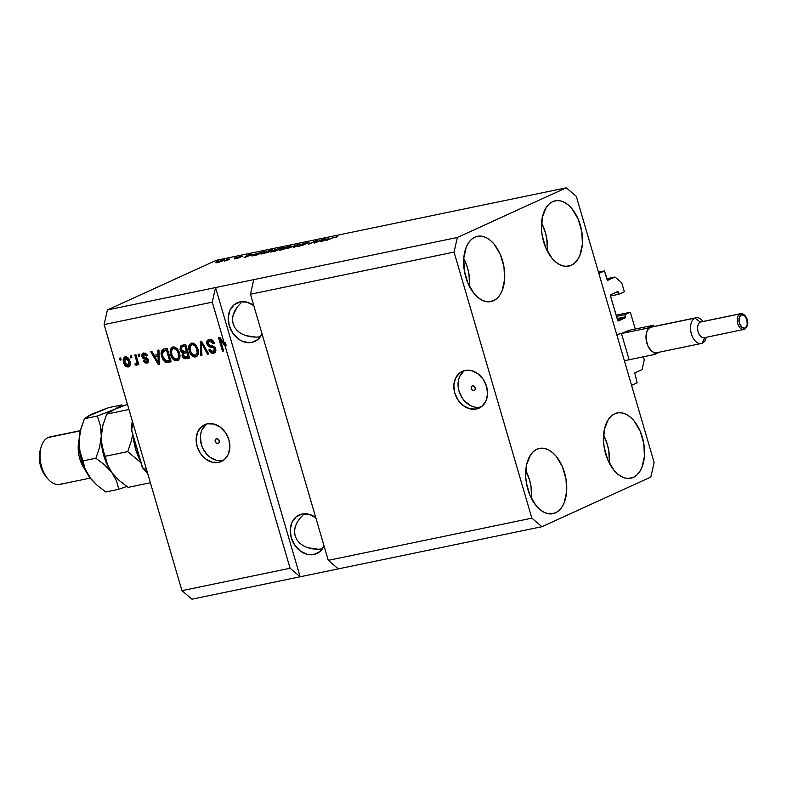 <?xml version="1.0" encoding="UTF-8"?>
<svg xmlns="http://www.w3.org/2000/svg" width="787" height="787" viewBox="0 0 787 787"><rect width="100%" height="100%" fill="white"/><g stroke="black" fill="none" stroke-linecap="round" stroke-linejoin="round"><path stroke-width="1.18" d="M637.126 382.777L631.567 385.305L598.868 273.473L604.426 270.944L607.308 280.3L615.021 277.034L621.72 282.72L624.376 291.78L619.035 294.21L618.415 292.095L614.903 292.823L618.415 292.095L617.746 291.524L610.633 294.771L610.417 295.745L617.923 320.909L625.419 317.751L617.342 319.424L625.419 317.751L625.016 314.652L630.348 312.223L616.093 315.174L630.348 312.223L635.266 329.015L630.348 312.223L625.016 314.652L616.467 316.423L625.016 314.652L625.419 317.751L618.307 320.988L617.638 320.427L610.417 295.745L610.633 294.771L617.815 291.505L619.035 294.21L610.486 295.991L619.035 294.21L624.376 291.78L621.72 282.72L615.021 277.034L606.708 278.755L615.021 277.034L607.623 280.398L604.426 270.944L598.484 272.174L604.426 270.944L598.868 273.473L631.567 385.305L637.126 382.777L634.755 372.93L637.126 382.777M642.084 369.585L634.755 372.93L642.084 369.585L644.278 359.846L642.084 369.585M643.392 356.806L644.278 359.846L643.392 356.806M621.691 334.308L628.911 358.99L621.691 334.308M629.57 330.383L621.907 333.334L629.452 330.225M617.087 318.548L625.635 316.777L617.087 318.548M473.951 390.568L472.338 390.155L471.256 388.571L471.334 386.751L472.534 385.748A2.528 2.017 65.5 0 1 475.161 387.538A2.528 2.017 65.5 0 1 474.286 390.46A2.528 2.017 65.5 0 1 473.951 390.568A2.528 2.017 65.5 0 1 471.324 388.788A2.528 2.017 65.5 0 1 472.19 385.866A2.528 2.017 65.5 0 1 472.534 385.748L474.148 386.161L475.23 387.745L475.151 389.575L473.951 390.568M464.507 370.588A20.206 16.094 -114.5 0 0 460.12 394.179A20.206 16.094 -114.5 0 0 480.552 407.095L476.332 409.024A20.206 16.094 65.5 0 1 455.348 394.749A20.206 16.094 65.5 0 1 462.303 371.356A20.206 16.094 65.5 0 1 465.048 370.461L471.57 370.667L477.945 373.776L483.228 379.314L486.592 386.447L487.547 394.08L485.923 401.045L481.988 406.299L476.332 409.024L469.809 408.817L463.425 405.708L458.152 400.16L454.778 393.038L453.833 385.404L455.457 378.439L459.392 373.186L465.048 370.461A20.206 16.094 65.5 0 1 486.022 384.735A20.206 16.094 65.5 0 1 479.067 408.128A20.206 16.094 65.5 0 1 476.332 409.024L480.552 407.095A20.206 16.094 -114.5 0 0 481.093 406.977M217.94 443.602L218.589 443.297L216.327 443.179L215.245 441.596L215.333 439.776L216.533 438.772A2.528 2.017 65.5 0 1 219.15 440.563A2.528 2.017 65.5 0 1 218.284 443.484A2.528 2.017 65.5 0 1 217.94 443.602A2.528 2.017 65.5 0 1 215.313 441.812A2.528 2.017 65.5 0 1 216.189 438.89A2.528 2.017 65.5 0 1 216.533 438.772L218.147 439.195L219.219 440.779L219.14 442.599L217.94 443.602M206.833 423.957A20.206 16.094 -114.5 0 0 202.446 447.547A20.206 16.094 -114.5 0 0 222.878 460.474L218.648 462.392A20.206 16.094 65.5 0 1 197.675 448.118A20.206 16.094 65.5 0 1 204.63 424.724A20.206 16.094 65.5 0 1 207.375 423.829L213.887 424.036L220.271 427.144L225.554 432.693L228.919 439.815L229.863 447.449L228.25 454.414L224.305 459.667L218.648 462.392L212.136 462.185L205.751 459.077L200.478 453.538L197.104 446.406L196.16 438.782L197.773 431.807L201.718 426.564L207.375 423.829A20.206 16.094 65.5 0 1 228.348 438.103A20.206 16.094 65.5 0 1 221.393 461.497A20.206 16.094 65.5 0 1 218.648 462.392L222.878 460.474A20.206 16.094 -114.5 0 0 223.419 460.346M313.875 554.51L319.355 552.012L313.875 554.51L310.501 554.796L307.028 554.294L300.329 551.028L294.791 545.204L291.249 537.718L290.255 529.71L291.957 522.391L296.089 516.882L302.031 514.019A21.219 16.901 65.5 0 1 315.784 517.659L308.878 514.236L302.031 514.019A21.219 16.901 65.5 0 0 299.149 514.954A21.219 16.901 65.5 0 0 291.849 539.518A21.219 16.901 65.5 0 0 313.875 554.51A21.219 16.901 65.5 0 0 316.758 553.566L316.758 553.566A21.219 16.901 65.5 0 0 324.047 545.912L319.817 551.648L313.875 554.51M251.85 342.404L257.329 339.905L251.85 342.404L248.476 342.689L241.57 340.919L238.304 338.922L232.765 333.108L229.233 325.621L228.24 317.614L229.932 310.294L234.073 304.776L240.005 301.913A21.219 16.901 65.5 0 1 253.758 305.553L246.852 302.129L240.005 301.913A21.219 16.901 65.5 0 0 237.133 302.857A21.219 16.901 65.5 0 0 229.824 327.422A21.219 16.901 65.5 0 0 251.85 342.404A21.219 16.901 65.5 0 0 254.732 341.469L254.732 341.469A21.219 16.901 65.5 0 0 262.022 333.816L257.792 339.541L251.85 342.404M555.504 512.858A33.339 19.832 -101.7 0 1 552.956 513.695A33.339 19.832 -101.7 0 1 527.28 487.251A33.339 19.832 -101.7 0 1 536.891 449.229L533.497 451.472L530.586 454.856L526.651 464.458L525.696 476.597L526.395 483.041L530.025 495.456L536.114 505.677L539.813 509.455L543.748 512.14L547.772 513.636L551.746 513.881L555.504 512.858L558.898 510.615L561.81 507.241L564.122 502.854L566.61 491.767L566.001 479.057L562.371 466.642L556.281 456.421L552.582 452.633L548.647 449.948L544.624 448.452L540.649 448.206L536.891 449.229A33.339 19.832 -101.7 0 1 539.439 448.393A33.339 19.832 -101.7 0 1 565.115 474.836A33.339 19.832 -101.7 0 1 555.504 512.858L550.3 513.941L555.504 512.858M493.479 300.762A33.339 19.832 -101.7 0 1 490.94 301.588A33.339 19.832 -101.7 0 1 465.255 275.145A33.339 19.832 -101.7 0 1 474.876 237.133L471.472 239.366L468.56 242.75L466.248 247.138L463.759 258.215L464.369 270.935L467.999 283.35L474.099 293.571L477.788 297.348L481.723 300.044L485.756 301.539L489.721 301.775L493.479 300.762L496.872 298.519L499.784 295.135L502.096 290.747L504.595 279.67L503.975 266.95L500.345 254.535L494.256 244.314L490.567 240.537L486.632 237.841L482.598 236.346L478.624 236.11L474.876 237.133A33.339 19.832 -101.7 0 1 477.414 236.297A33.339 19.832 -101.7 0 1 503.1 262.74A33.339 19.832 -101.7 0 1 493.479 300.762L488.274 301.834L493.479 300.762M571.283 265.288A33.339 19.832 -101.7 0 1 568.735 266.124A33.339 19.832 -101.7 0 1 543.05 239.681A33.339 19.832 -101.7 0 1 552.671 201.659L549.277 203.902L546.365 207.276L542.43 216.887L541.476 229.027L542.174 235.47L545.804 247.885L551.894 258.097L555.583 261.884L559.527 264.57L563.551 266.065L567.525 266.311L571.283 265.288L574.677 263.045L577.589 259.671L579.901 255.283L582.39 244.196L581.78 231.476L578.15 219.071L572.06 208.85L568.362 205.063L564.427 202.377L560.403 200.882L556.429 200.636L552.671 201.659A33.339 19.832 -101.7 0 1 555.219 200.823A33.339 19.832 -101.7 0 1 580.895 227.266A33.339 19.832 -101.7 0 1 571.283 265.288L566.079 266.37L571.283 265.288M633.299 477.394A33.339 19.832 -101.7 0 1 630.761 478.221A33.339 19.832 -101.7 0 1 605.075 451.777A33.339 19.832 -101.7 0 1 614.696 413.765L611.292 416.008L608.39 419.382L604.455 428.994L603.491 441.123L604.2 447.567L607.83 459.982L613.919 470.203L617.608 473.981L621.543 476.676L625.576 478.171L629.551 478.407L633.299 477.394L636.703 475.151L639.615 471.767L641.926 467.389L644.415 456.303L643.805 443.583L640.175 431.168L634.076 420.947L630.387 417.169L626.452 414.474L622.419 412.988L618.454 412.742L614.696 413.765A33.339 19.832 -101.7 0 1 617.234 412.929A33.339 19.832 -101.7 0 1 642.92 439.372A33.339 19.832 -101.7 0 1 633.299 477.394L628.095 478.466L633.299 477.394M240.802 303.113L237.241 306.96L240.802 303.113M234.615 311.121L237.241 306.96L233.011 315.43L234.615 311.121M232.509 319.729L233.011 315.43L232.509 319.729L233.119 323.851L232.509 319.729M234.821 327.628L233.119 323.851L234.821 327.628L237.546 330.924L234.821 327.628M241.186 333.619L237.546 330.924L241.186 333.619L245.613 335.587L241.186 333.619M250.65 336.777L245.613 335.587L256.1 337.131L250.65 336.777M260.3 336.846L256.1 337.131M259.661 336.915L260.349 336.777L259.661 336.915M302.828 515.21L299.267 519.066L302.828 515.21M296.63 523.217L299.267 519.066L296.63 523.217L295.036 527.536L296.63 523.217M294.535 531.835L295.036 527.536L294.535 531.835L295.145 535.947L294.535 531.835M296.847 539.734L295.145 535.947L296.847 539.734L299.572 543.03L296.847 539.734M303.211 545.716L299.572 543.03L303.211 545.716L307.638 547.693L303.211 545.716M312.675 548.883L307.638 547.693L318.125 549.237L312.675 548.883M322.326 548.942L318.125 549.237M321.686 549.021L322.375 548.873L321.686 549.021M250.453 294.249L328.268 560.344L531.864 518.171L454.05 252.086L250.453 294.249L454.05 252.086L457.336 237.477L253.739 279.641L250.453 294.249L328.268 560.344L338.321 568.873L541.918 526.7L531.864 518.171L328.268 560.344L338.321 568.873L191.979 599.182L300.142 576.782L290.088 568.253L225.072 345.896L220.488 340.171L223.626 350.933L222.475 351.169L218.53 337.672L219.76 337.416L224.216 342.975L212.283 302.159L104.12 324.559L181.935 590.653L290.088 568.253L181.935 590.653L191.979 599.182L181.935 590.653L104.12 324.559L212.283 302.159L215.569 287.55L457.336 237.477L566.256 187.818L216.327 260.3L107.406 309.95L215.569 287.55L107.406 309.95L104.12 324.559L107.406 309.95L216.327 260.3L566.256 187.818L576.31 196.347L654.125 462.441L650.839 477.05L541.918 526.7L300.142 576.782L290.088 568.253L225.072 345.896L226.184 345.395L224.236 342.965L226.184 345.395L225.328 342.473L224.216 342.975L219.76 337.416L218.53 337.672L222.475 351.169L223.626 350.933L220.488 340.171L225.072 345.896L226.184 345.395L225.328 342.473L224.216 342.975L212.283 302.159L215.569 287.55L300.142 576.782L215.569 287.55L253.739 279.641L250.453 294.249M214.32 343.102L210.729 340.505L209.617 341.007L213.208 343.614L214.31 343.201C213.336 340.368 211.654 339.099 209.253 339.413C207.148 339.925 206.361 341.479 206.902 344.067L207.984 343.575L206.902 344.067L207.07 340.938L209.253 339.413L212.333 340.102L214.162 342.748L213.208 343.614L211.772 341.479L209.883 340.968L208.339 341.706L207.935 343.28L209.057 345.198L213.129 346.054L215.038 347.5L215.874 350.382L215.156 352.32L212.824 353.294L210.129 352.104L208.909 349.89L210.011 349.477L211.201 351.297L213.011 351.651L214.517 350.451L214.369 348.69L213.238 347.5L208.683 346.565L206.902 344.067L209.558 346.939L213.73 347.765L214.497 349.054L213.011 351.651L210.011 349.477L208.909 349.89C209.824 352.419 211.359 353.53 213.513 353.215L214.29 352.96M200.734 355.675L200.301 341.45L201.492 341.204L208.771 354.012L207.581 354.258L201.423 342.896L201.944 355.429L200.734 355.675L201.944 355.429L201.423 342.896L207.581 354.258L208.771 354.012L201.492 341.204L200.301 341.45L200.734 355.675L201.846 355.173L200.734 355.675M196.819 356.393L195.55 356.934C198.413 355.576 199.2 352.91 197.891 348.916L195.412 344.519L191.507 343.083L193.533 343.24L195.835 344.981L197.468 347.706L198.413 351.435L198.157 354.465L196.957 356.285L194.507 356.993L192.274 356.078L189.775 352.714L188.624 348.316L189.008 345.316L190.759 343.329M178.315 360.22L177.045 360.771C179.908 359.413 180.685 356.737 179.377 352.753L176.898 348.356L173.002 346.919L175.019 347.077L177.321 348.818L178.964 351.543L179.908 355.271L179.643 358.301L178.452 360.121L175.993 360.83L173.77 359.905L171.261 356.55L170.11 352.153L170.494 349.143L172.255 347.156M157.951 354.494L157.744 350.264L158.954 350.018L159.338 364.253L158.217 364.479L150.71 351.72L151.911 351.474L154.065 355.301L157.951 354.494L154.065 355.301L151.911 351.474L150.71 351.72L158.217 364.479L159.338 364.253L158.954 350.018L157.744 350.264L157.951 354.494L159.063 353.993L157.951 354.494M120.037 360.121L119.476 358.193L120.627 357.957L121.198 359.885L120.037 360.121L121.198 359.885L120.627 357.957L119.476 358.193L120.037 360.121L121.119 359.629L120.037 360.121M128.251 366.968L129.255 366.516L128.251 366.968C130.298 366.004 130.839 364.096 129.875 361.243C129.157 358.351 127.622 356.865 125.281 356.806C123.215 357.8 122.683 359.738 123.687 362.63L124.769 362.138L123.687 362.63L123.559 358.213L124.917 356.905L126.815 356.954L129.589 360.357L129.963 365.591L128.615 366.87L126.737 366.831L125.054 365.512L123.687 362.63C124.415 365.473 125.94 366.919 128.251 366.968L128.793 366.801M130.74 357.908L130.18 355.98L131.331 355.734L131.891 357.662L130.74 357.908L131.891 357.662L131.331 355.734L130.18 355.98L130.74 357.908L131.822 357.406L130.74 357.908M137.469 364.784L136.22 364.489L136.24 363.407L137.784 361.646L137.4 359.6L136.289 360.102L134.803 355.016L135.964 354.78L138.827 364.597L137.676 364.834L137.213 363.269L136.604 365.198L135.108 364.991L135.138 363.496L136.613 362.827L136.289 360.102L136.672 362.158L135.974 363.515L135.138 363.496L135.108 364.991L136.544 365.227M138.689 356.255L138.128 354.327L139.289 354.091L139.85 356.019L138.689 356.255L139.85 356.019L139.289 354.091L138.128 354.327L138.689 356.255L139.771 355.763L138.689 356.255M147.867 362.63L146.726 363.141L148.477 359.816L142.978 356.236L141.896 356.718L141.798 354.701L142.703 353.393L145.359 353.127L147.248 355.262L146.284 355.99L144.365 354.366L142.9 355.665L143.578 357.121L146.933 357.888L148.281 359.285L148.536 361.567L146.962 363.082L144.69 362.817L143.264 360.889L144.375 360.476L146.274 361.754L147.317 361.105L147.149 359.807L143.234 358.715L141.896 356.718L146.766 359.511L147.376 360.249L146.274 361.754L144.375 360.476L143.264 360.889L147.376 362.935M161.669 356.688L161.079 353.255L161.748 350.245L163.421 349.113L167.188 348.307L171.143 361.804L165.329 362.295L163.273 360.328L161.669 356.688L166.155 362.571L171.143 361.804L167.188 348.307L162.939 349.29L161.669 356.688L162.752 356.196L161.669 356.688M180.066 349.841L180.459 346.064L185.702 344.48L189.647 357.977L185.604 358.774L183.774 358.301L182.043 355.508L182.564 352.842L180.98 351.73L180.066 349.841L182.564 352.842L182.151 355.931C182.977 358.144 184.325 359.059 186.194 358.685L189.647 357.977L185.702 344.48L181.276 345.493L180.066 349.841L181.158 349.349L180.066 349.841M315.872 242.327L323.221 239.258L315.439 242.809L314.21 243.065L315.715 241.206L308.356 244.275L316.138 240.733L317.377 240.468L315.872 242.327L317.377 240.468L316.138 240.733L308.356 244.275L315.715 241.206L314.21 243.065L315.439 242.809L322.07 239.504L315.872 242.327M298.145 245.839L298.303 246.361L298.145 245.839C296.837 246.479 297.201 246.597 299.247 246.193L304.608 244.55C305.631 244.029 305.346 243.911 303.743 244.196L302.434 244.098L306.015 243.026L308.12 243.016C309.625 242.298 309.261 242.15 307.019 242.593L301.254 244.354L309.006 242.357L302.434 244.098L305.189 244.059L303.841 244.865L297.407 246.41L303.664 244.688L300.693 244.855L301.254 244.354L301.106 244.846L303.467 244.777L297.348 246.37M286.625 248.781L299.109 244.255L294.653 247.118L293.462 247.364L297.663 244.787L286.625 248.781L297.663 244.787L293.462 247.364L294.653 247.118L299.109 244.255L297.909 244.501L286.625 248.781M280.88 248.997L280.88 248.997C278.529 250.05 278.667 250.355 281.284 249.912L289.793 247.128L291.338 246.144L289.272 246.272L290.826 246.026L290.934 246.547L287.176 248.2L279.257 249.912L288.249 246.498L279.198 250.05M262.366 252.834L262.366 252.834C260.025 253.876 260.163 254.181 262.769 253.739L271.289 250.964L272.823 249.981L270.767 250.099L272.312 249.863L272.804 250.059L271.928 250.65L267.56 252.42L260.871 253.63L270.767 250.099L260.694 253.886M226.823 259.503L229.086 258.756L226.823 259.503M217.094 261.963L224.679 259.887L218.983 262.219L216.022 262.799L217.094 261.963C215.372 262.72 215.451 262.947 217.33 262.632L223.37 260.645C225.141 259.867 225.082 259.641 223.193 259.956L223.39 260.635L223.193 259.956L217.094 261.963C215.372 262.72 215.451 262.947 217.33 262.632L217.094 261.963L217.291 262.632M336.541 236.474L337.731 236.395L336.521 237.084L334.032 237.34L326.143 240.596L333.599 237.3L326.143 240.596L333.836 237.408L336.521 237.084L337.731 236.366L336.541 236.474L336.698 237.005L336.541 236.474M252.066 254.575L244.098 257.585L248.318 254.772L249.528 254.526L248.171 255.382L252.066 254.575L248.171 255.382L249.528 254.526L248.318 254.772L244.098 257.585L252.066 254.575M234.634 258.638L239.838 257.565L238.736 257.359L238.904 257.939L238.205 257.26L242.406 256.424L241.471 256.168L236.907 257.565L242.858 256.159L238.422 257.172L240.143 257.408L236.159 258.726L234.634 258.638L238.746 257.752L236.907 257.565L238.569 257.851L234.142 258.982M234.634 257.89L236.897 257.142L234.634 257.89M229.479 259.405L224.502 261.068L229.479 259.405M216.12 261.717L218.393 260.979L216.12 261.717M253.355 254.713L264.806 251.358L257.024 254.909L251.801 255.893L253.355 254.713C251.515 255.5 251.151 255.883 252.263 255.864L257.024 254.909L264.806 251.358L253.355 254.713M270.984 251.535L270.984 251.535C269.852 252.086 270.216 252.174 272.086 251.791L275.539 251.073L283.31 247.531L274.23 249.981L274.397 250.522L274.476 249.863L283.31 247.531L275.539 251.073L270.384 252.017L274.23 249.981L270.325 251.978M328.268 238.795L320.309 241.806L324.529 238.992L325.729 238.746L324.382 239.602L328.268 238.795L324.382 239.602L325.729 238.746L324.529 238.992L320.309 241.806L328.268 238.795M654.125 462.441L650.839 477.05L541.918 526.7L531.864 518.171L454.05 252.086L457.336 237.477L566.256 187.818L576.31 196.347L654.125 462.441M250.778 255.077L245.514 257.241L247.649 255.716L250.827 255.234L247.649 255.716L245.475 257.103L250.778 255.077M242.406 256.424L241.471 256.168M240.586 256.552L241.156 256.71M236.454 258.461L235.893 258.352M236.907 257.565L237.704 257.841M223.242 260.281L223.351 260.654C225.141 259.867 225.082 259.641 223.193 259.956M222.209 260.89L218.166 262.248M251.555 255.814L252.263 255.864M253.404 255.391L256.778 254.732L262.74 252.017L256.837 254.949L253.05 255.342L256.847 253.522L262.819 252.273L257.064 253.434L253.148 255.706M270.138 251.191L263.734 253.532L262.228 253.306L269.862 250.512C271.8 250.187 271.889 250.414 270.138 251.191L271.397 250.433L269.862 250.512C271.8 250.187 271.889 250.414 270.138 251.191L262.228 253.306L262.268 253.837M274.23 249.981L273.856 250.532M277.614 249.843L275.352 251.112L272.272 251.23L277.614 249.843L271.82 251.525L277.614 249.843M274.988 250.384L281.244 248.18L278.598 249.676L275.401 249.735L277.732 248.938L281.323 248.436L275.401 249.735M288.652 247.364L282.238 249.695L280.733 249.469L288.376 246.685C290.305 246.361 290.393 246.587 288.652 247.364L289.911 246.606L288.376 246.685C290.305 246.361 290.393 246.587 288.652 247.364L280.733 249.469L280.772 250.01M308.12 243.016L309.055 242.416M306.015 243.026L306.861 243.301M302.139 244.698L302.434 244.098M304.608 244.55C305.631 244.029 305.346 243.911 303.743 244.196M300.113 245.78L299.404 245.554M301.254 244.354L301.106 244.846M316 242.17L315.715 241.206L316 242.17M316.413 241.658L316.138 240.733L316.413 241.658M326.979 239.287L321.716 241.461L323.851 239.937L327.028 239.455L323.851 239.937L321.676 241.314L326.979 239.287M222.357 260.33L218.304 261.697M269.862 250.512L262.228 253.306M288.376 246.685L280.733 249.469M129.304 366.476L125.851 364.558M125.281 356.806L124.759 356.973M124.543 361.144L125.34 356.796M125.684 356.56L124.415 358.508L124.562 361.213M125.664 364.243L127.12 365.916L129.363 366.467M126.264 357.937L125.399 358.292L128.724 361.489L129.796 360.997L128.724 361.489L127.868 365.562L124.818 362.295L125.664 358.213L126.648 357.741M128.743 358.646L126.776 357.701L128.753 358.665M129.993 361.587L130.042 363.988L129.225 364.981M129.107 365.02L130.081 362.04M129.245 364.971L127.868 365.562L129.048 363.928L127.956 359.62L126.717 358.38L125.418 358.292L124.484 359.856L124.907 362.6L126.323 365.06L127.868 365.562M126.776 357.701L125.664 358.213M136.358 365.296L137.213 363.269L138.296 362.777L137.213 363.269L137.676 364.834L138.827 364.597L135.964 354.78L134.803 355.016L136.289 360.102L137.371 359.61M136.24 363.407L136.22 364.489L135.108 364.991L137.164 364.804M137.174 362.984L135.974 363.515M137.538 360.112L137.784 361.646L136.672 362.158L137.784 361.646L137.263 362.945M137.735 361.135L137.784 361.646M146.825 354.484L145.152 353.904L144.041 354.406L146.284 355.99L147.356 355.498L146.284 355.99L147.385 355.567L143.077 353.186M147.631 361.184L148.487 359.748L147.877 359L143.008 356.216L145.152 353.904L144.041 354.406M146.726 363.141L147.838 362.64L144.375 360.377M148.536 360.043L146.274 361.754M148.458 359.757L147.376 360.249L148.458 359.757M144.857 358.41L146.421 358.715L145.31 359.216L146.421 358.715L147.877 359L146.766 359.511L147.877 359L148.389 359.511M143.706 352.989C142.024 353.412 141.424 354.662 141.896 356.718L142.978 356.226M142.9 355.793L143.667 352.999M143.814 352.881L142.919 354.16L142.919 355.891M143.106 356.511L144.592 358.331M144.641 360.948L145.802 362.315L148.074 362.581M144.1 354.691L145.477 353.865L147.021 354.75M159.338 363.978L158.217 364.479L159.328 363.978L158.649 362.827L159.338 363.978M155.059 356.727L154.203 355.271L155.059 356.727M159.053 353.737L158.876 350.028L159.053 353.737M156.023 356.295L159.102 355.655L158.039 356.157L158.138 360.298L159.22 359.807L158.138 360.298L158.364 362.964L159.299 362.541L158.364 362.964L154.911 356.806L159.102 355.665L156.023 356.295M164.375 359.797L167.06 362.02L171.064 361.548L166.155 362.571L167.267 362.069L164.276 359.649M162.496 355.085L163.529 349.084M163.607 349.025L162.279 351.307L162.614 355.576M165.191 350.136L167.582 349.625L166.5 350.126L169.52 360.466L170.602 359.974L165.909 360.928L162.83 356.472L162.309 353.078L165.624 350.028L163.607 350.815L167.582 349.635L163.47 350.884L162.466 352.074L162.516 355.203L163.922 359.128L165.909 360.928L169.52 360.466L166.5 350.126L164.513 350.54M171.458 353.225L171.438 349.153L170.326 349.664L170.612 354.74L171.694 354.248L170.612 354.74C171.674 358.685 173.819 360.692 177.045 360.771L177.764 360.544M177.045 360.771L178.147 360.259L173.179 357.534M173.002 346.919L170.326 349.664L172.825 346.959M172.412 347.323L171.3 349.753L171.546 353.589M172.963 357.18L175.412 359.757L178.403 360.2M176.573 360.23L177.105 360.318M174.576 347.992L177.714 349.3L174.576 347.992L173.465 348.493C175.855 348.562 177.439 350.048 178.216 352.97C179.308 356.049 178.757 358.124 176.573 359.197L173.15 357.495L171.773 354.543C170.769 351.553 171.33 349.536 173.465 348.493L171.418 350.805L171.9 354.937L173.878 358.311L176.957 359.088L178.393 357.682L178.216 352.97L179.298 352.478L178.216 352.97L176.475 349.664L173.465 348.493M179.584 353.432L179.77 356.314L178.069 358.577M179.692 353.983L178.246 358.508L176.573 359.197M183.519 356.118L185.476 358.115L189.569 357.711L186.194 358.685L187.306 358.183L183.656 356.383M183.233 355.429L182.151 355.931L183.233 355.429M183.263 355.419L183.676 352.33L182.564 352.842L183.676 352.33L181.748 350.717M181.079 348.975L181.886 345.277M182.112 345.129L180.971 346.9L181.177 349.339M180.912 347.697L180.98 348.523M181.541 350.323L183.676 352.33L183.155 354.996M182.997 346.516L186.086 345.788L185.004 346.29L186.391 351.022L187.473 350.53L184.256 351.464L181.217 349.595L181.64 347.165L183.824 346.26L182.751 346.664M184.817 352.881L187.936 352.104L183.705 353.393L187.936 352.114L186.853 352.606L188.034 356.639L186.135 357.023L183.243 355.468L183.705 353.393L185.634 352.586M183.705 353.393L183.115 354.858L184.02 356.796L188.034 356.639L189.116 356.137L188.034 356.639L186.853 352.606L184.807 353.029M181.64 347.165L186.086 345.798L181.758 347.087L181.069 348.907L182.899 351.533L186.391 351.022L185.004 346.29L182.712 346.772M189.972 349.398L189.942 345.326L188.831 345.827L189.116 350.913L190.198 350.412L189.116 350.913C190.179 354.848 192.323 356.865 195.55 356.934L196.268 356.708M195.55 356.934L196.661 356.432L191.684 353.697M191.507 343.083L188.831 345.827L191.339 343.132M190.916 343.496L189.736 346.536L190.287 350.717C189.274 347.716 189.844 345.7 191.979 344.667L194.261 344.185L196.219 345.463L193.09 344.155L191.979 344.667C194.369 344.726 195.953 346.221 196.73 349.133C197.812 352.212 197.271 354.288 195.078 355.36L191.664 353.658L190.287 350.717L192.963 355.212L195.078 356.393L196.917 356.363M191.467 353.343L194.163 355.38L196.16 354.858L197.163 352.989L196.73 349.133L197.803 348.641L196.73 349.133L194.979 345.827L192.362 344.608L190.198 346.142L190.041 349.772M195.078 356.393L195.619 356.491M198.088 349.595L198.275 352.478L196.573 354.74M198.206 350.146L196.76 354.671L195.078 355.36M193.09 344.155L191.979 344.667M208.634 353.776L207.581 354.258L208.634 353.776M203.38 344.519L202.485 344.932L203.38 344.519M202.239 342.522L201.423 342.896L202.239 342.522M201.925 355.153L201.511 344.253L201.925 355.153M201.472 342.866L201.413 341.224L201.472 342.866M214.782 352.674L213.513 353.215C215.471 352.714 216.189 351.258 215.658 348.848L208.043 343.791L209.617 341.007L210.729 340.505L209.637 341.007M213.513 353.215L214.625 352.714C212.47 353.019 210.936 351.917 210.021 349.389M214.713 350.953L213.011 351.651M214.31 351.091L215.608 348.552L214.497 349.054L215.569 348.562M214.89 347.303L213.73 347.765L214.841 347.254L212.805 346.723L211.693 347.234L212.805 346.723L210.67 346.428L209.558 346.939L210.67 346.428L208.476 344.676M209.253 339.413L208.417 339.679M207.935 343.26L208.998 339.472M209.106 339.404L207.916 341.145L208.014 343.565M208.181 340.437L207.916 341.145M208.407 344.549L210.227 346.27L214.979 347.382M215.668 348.789L215.451 350.333L214.507 351.032M210.326 350.185L211.841 352.133L214.93 352.635M209.942 340.791L212.362 340.682L214.064 342.493M221.57 339.679L220.488 340.171L221.57 339.679M223.557 350.677L222.475 351.169L223.557 350.677M220.508 340.161L219.711 337.426L220.508 340.161M158.364 362.964L158.039 356.157L154.911 356.806L158.364 362.964M609.433 463.366A33.339 19.832 78.3 0 0 603.57 435.034L607.348 444.468L608.804 450.833L609.423 463.553M547.418 251.269A33.339 19.832 78.3 0 0 541.545 222.928L545.322 232.362L546.788 238.727L547.398 251.446M469.613 286.734A33.339 19.832 78.3 0 0 463.74 258.402L467.517 267.836L468.983 274.201L469.603 286.911M531.638 498.84A33.339 19.832 78.3 0 0 525.765 470.498L529.543 479.932L531.009 486.297L531.619 499.017M205.938 424.636L202.003 429.879L200.882 433.214L200.38 436.854L201.334 444.478L202.731 448.177L207.138 454.64L209.972 457.149L216.356 460.267M219.662 460.739L222.878 460.474M463.612 371.257L459.677 376.511L458.555 379.846L458.211 387.283L459.008 391.109L462.372 398.242L464.822 401.272L470.764 405.679L474.03 406.889M477.335 407.371L480.552 407.095M143.421 468.796L142.644 467.803L144.434 469.209A42.439 25.243 78.3 0 0 147.464 472.771A42.439 25.243 -101.7 0 1 144.434 469.209L146.303 468.816L143.913 469.131L142.083 466.681L131.429 429.594M131.97 427.616L132.246 427.489A42.439 25.243 -101.7 0 1 132.708 422.334A42.439 25.243 78.3 0 0 132.246 427.489L131.419 429.427L131.567 428.256M142.644 467.803L131.419 429.427M132.108 425.462L132.58 421.901M131.931 427.646A40.412 24.043 78.3 0 0 131.832 431.866M80.422 430.607L50.043 436.903A24.249 14.422 78.3 0 0 48.194 437.503A24.249 14.422 -101.7 0 1 51.972 436.716M61.72 483.779A24.249 14.422 -101.7 0 1 47.81 478.781A24.249 14.422 -101.7 0 1 41.199 446.839A24.249 14.422 -101.7 0 1 48.194 437.503L80.363 430.843L48.194 437.503A24.249 14.422 78.3 0 0 41.199 465.156A24.249 14.422 78.3 0 0 59.871 484.389L90.259 478.093M103.697 422.491L103.156 424.282A38.396 22.833 78.3 0 0 101.297 436.165A38.396 22.833 78.3 0 0 112.01 472.8A38.396 22.833 78.3 0 0 113.633 474.866A38.396 22.833 78.3 0 0 113.692 474.935L119.25 480.562L128.143 487.369L150.386 482.765L128.143 487.369L119.25 480.562L112.01 472.8L107.435 464.556L105.232 456.293L127.701 451.64L140.814 462.569L127.701 451.64L105.232 456.293L103.53 451.659L101.454 441.635L101.297 436.165L102.979 425.059L106.717 414.1L128.96 409.496L106.717 414.1L114.233 409.515L127.435 404.292L97.362 416.038L100.362 425.541L101.297 436.165L102.979 425.059L106.717 414.1L114.233 409.515L97.362 416.038L84.445 418.714L89.118 415.506L94.814 413.185M132.649 434.66L131.429 440.681L127.701 451.64L131.429 440.681L132.649 434.66M103.392 423.524L103.392 423.524A38.396 22.833 -101.7 0 0 101.297 436.165L99.615 447.272L95.886 458.231L104.779 465.048L112.01 472.8L107.435 464.556L103.53 451.659L101.454 441.635L101.297 436.165L99.615 447.272L95.886 458.231L104.779 465.048L112.01 472.8L116.594 481.054L118.788 489.307L126.756 486.415L118.788 489.307L105.871 491.983L96.978 485.176L91.43 479.549L87.268 473.676L83.137 465.087L80.343 455.525L79.064 445.629L79.398 436.096L80.904 428.836M113.633 474.866L112.01 472.8A38.396 22.833 -101.7 0 1 101.297 436.165L100.362 425.541L97.362 416.038L84.445 418.714L91.961 414.119L104.061 409.309L108.832 407.597L121.749 404.921L114.233 409.515L121.749 404.921L108.832 407.597L89.295 415.693M140.175 460.405A38.396 22.833 -101.7 0 1 133.318 436.952L135.639 449.18L140.175 460.405M123.136 405.876L121.749 404.921L123.136 405.876M113.692 474.935A38.396 22.833 -101.7 0 1 112.01 472.8L116.594 481.054L118.788 489.307L105.871 491.983L96.978 485.176L89.748 477.414A38.396 22.833 78.3 0 0 91.371 479.48A38.396 22.833 78.3 0 0 91.43 479.549L91.371 479.48M91.41 479.529L85.163 469.17L79.969 451.404L79.182 446.249L79.556 435.25L81.425 427.095L84.445 418.714L80.707 429.672L79.034 440.779A38.396 22.833 78.3 0 0 89.748 477.414L85.163 469.17L82.969 460.907L95.886 458.231L82.969 460.907L79.969 451.404L79.034 440.779A38.396 22.833 78.3 0 1 80.894 428.895L81.425 427.095M85.252 469.947A24.249 14.422 -101.7 0 1 79.064 440.071A24.249 14.422 78.3 0 0 85.252 469.947M41.199 446.839L40.314 449.8A20.206 12.021 78.3 0 0 45.823 476.42L41.977 470.036L39.773 462.51L39.399 454.797L40.334 449.721M703.047 321.46L702.496 320.811A13.133 7.811 78.3 0 0 694.96 318.096L700.341 322.09L739.947 313.895A1.21 0.964 65.5 0 1 741.246 314.849A6.867 4.083 -101.7 0 1 746.942 319.679A6.867 4.083 -101.7 0 1 745.073 327.963A1.21 0.964 65.5 0 1 744.463 329.32A8.086 4.811 -101.7 0 1 743.843 329.517A8.086 4.811 -101.7 0 1 737.616 323.103A8.086 4.811 -101.7 0 1 739.947 313.895A8.086 4.811 -101.7 0 1 740.567 313.688C745.358 312.626 751.703 323.595 744.62 329.261L704.237 337.721A8.086 4.811 78.3 0 1 698.01 331.307A8.086 4.811 78.3 0 1 700.341 322.09A8.086 4.811 -101.7 0 1 701.601 321.834M706.293 337.298A13.133 7.811 -101.7 0 1 702.289 343.162L704.818 337.603L702.289 343.162A13.133 7.811 78.3 0 0 706.077 338.105L706.323 337.289M740.567 313.688L700.961 321.893A8.086 4.811 78.3 0 0 700.341 322.09L694.96 318.096A13.133 7.811 -101.7 0 1 695.954 317.771A13.133 7.811 -101.7 0 1 703.017 321.47M695.954 317.771L651.42 326.989A13.133 7.811 78.3 0 0 650.416 327.323L694.96 318.096L652.246 326.9M657.755 352.389L654.007 352.497A13.133 7.811 78.3 0 1 646.865 343.152A13.133 7.811 78.3 0 1 647.504 330.255L646.914 328.268L616.713 334.514L646.914 328.268L653.584 325.228L628.134 330.491L653.584 325.228L653.948 326.467L653.584 325.228L646.914 328.268L647.504 330.255L650.416 327.323A13.133 7.811 78.3 0 0 647.504 330.255L646.471 332.96L646.137 339.65L648.114 346.408L651.823 351.258L654.007 352.497L654.587 354.484L659.899 352.064L654.587 354.484L624.386 360.741L654.587 354.484L654.007 352.497A13.133 7.811 78.3 0 0 656.752 352.714L701.286 343.496A13.133 7.811 -101.7 0 1 691.163 333.078A13.133 7.811 -101.7 0 1 694.96 318.096A13.133 7.811 78.3 0 0 691.399 333.924A13.133 7.811 78.3 0 0 702.289 343.162A13.133 7.811 -101.7 0 1 701.286 343.496M744.463 329.32A1.21 0.964 -114.5 0 0 745.073 327.963A6.867 4.083 -101.7 0 1 739.377 323.132A6.867 4.083 -101.7 0 1 741.246 314.849L739.131 317.987L739.377 323.132L741.846 327.264L744.305 328.169L745.781 327.5L747.188 324.824L746.942 319.679L744.472 315.548L741.246 314.849A1.21 0.964 -114.5 0 0 739.947 313.895L700.341 322.09A8.086 4.811 -101.7 0 0 698.158 331.829A8.086 4.811 -101.7 0 0 704.857 337.515M739.947 313.895A8.086 4.811 78.3 0 0 737.557 322.857A8.086 4.811 78.3 0 0 743.538 329.566M183.902 353.284L185.014 352.783M181.905 347.008L183.017 346.506M142.949 468.275L147.769 473.823M132.255 420.789L131.419 429.2M47.81 478.781L45.823 476.42"/></g></svg>
